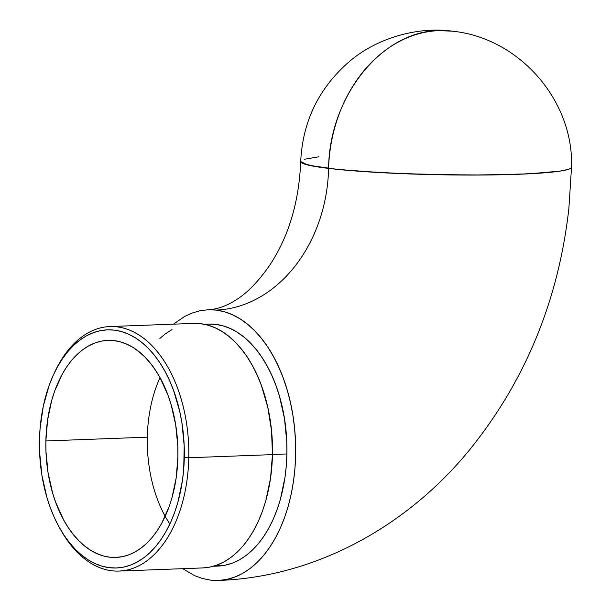 <?xml version="1.0" encoding="UTF-8"?>
<svg xmlns="http://www.w3.org/2000/svg" width="611" height="611" viewBox="0 0 611 611"><rect width="100%" height="100%" fill="white"/><g stroke="black" fill="none" stroke-linecap="round" stroke-linejoin="round"><path stroke-width="0.92" d="M169.858 524.001A108.613 65.965 87.9 0 1 147.32 437.163A108.613 65.965 87.9 0 1 160.006 377.674A108.613 65.965 -92.1 0 0 147.32 437.163L45.878 440.959A108.613 65.965 87.9 0 1 107.819 340.373A108.613 65.965 87.9 0 1 177.9 456.845A108.613 65.965 87.9 0 1 115.96 557.438A108.613 65.965 87.9 0 1 45.878 440.959L147.32 437.163A108.613 65.965 -92.1 0 0 165.207 516.333M207.709 309.777A135.443 82.264 87.9 0 1 216.157 310.083A138.002 109.125 96.9 0 0 328.588 168.407A135.443 10.311 -178.8 0 1 300.696 161.548L307.814 165.001L328.596 168.407A135.436 10.311 1.2 0 0 479.505 175.052A135.436 10.311 1.2 0 0 571.522 167.2A135.443 10.311 -178.8 0 1 479.551 175.052A135.443 10.311 -178.8 0 1 328.588 168.407A138.002 109.125 -83.1 0 1 216.157 310.083A135.443 82.264 87.9 0 1 295.678 448.069A135.443 82.264 87.9 0 1 218.944 580.427A135.443 82.264 87.9 0 1 210.497 580.122L218.578 580.442L226.612 579.457L234.517 577.181L242.216 573.637L249.632 568.849L256.704 562.868L263.364 555.758L269.535 547.578L275.164 538.413L280.197 528.347L284.589 517.486L288.293 505.923L291.279 493.772L293.509 481.155L294.968 468.194L295.64 455.004L295.525 441.722L294.609 428.471L292.921 415.388L290.462 402.58L287.254 390.192L283.344 378.324L278.753 367.104L273.529 356.633L267.733 347.01L261.409 338.341L254.627 330.696L247.44 324.151L239.924 318.766L232.157 314.604L224.206 311.702L216.157 310.083L208.076 309.762L200.041 310.739L192.137 313.023L184.438 316.567L173.478 324.166M59.473 527.721L60.604 529.745A122.345 74.313 -92.1 0 0 140.904 564.701A122.345 74.313 -92.1 0 0 188.784 457.754L184.301 457.616A119.153 72.373 87.9 0 1 137.674 561.769A119.153 72.373 87.9 0 1 59.473 527.721A119.153 72.373 87.9 0 1 39.478 440.195L39.578 451.873L41.869 475.045L46.856 497.209L50.301 507.649L54.333 517.525L58.923 526.735L64.025 535.198L69.593 542.828L75.558 549.549L81.882 555.307L88.488 560.043L95.324 563.701L102.32 566.26L109.4 567.688L116.51 567.97L123.575 567.1L130.533 565.099L137.299 561.975L143.829 557.767L150.054 552.504L155.904 546.249L161.335 539.055L166.291 530.99L170.721 522.138L174.578 512.583L177.839 502.41L182.429 480.62L183.712 469.217L184.201 445.931L181.91 422.766L179.741 411.501L173.486 390.162L169.446 380.286L164.855 371.076L159.754 362.613L154.186 354.983L148.221 348.255L141.897 342.504L135.291 337.768L128.455 334.11L121.467 331.552L114.379 330.123L107.269 329.841L100.204 330.704L93.246 332.712L86.479 335.829L79.949 340.044L73.725 345.299L67.874 351.562L62.444 358.756L57.487 366.814L53.065 375.666L49.201 385.228L43.312 406.086L40.066 428.594L39.478 440.195A119.153 72.373 87.9 0 1 53.722 374.23A119.153 72.373 87.9 0 1 135.818 338.104A119.153 72.373 87.9 0 1 184.301 457.616L188.784 457.754A122.345 74.313 87.9 0 1 119.008 571.071A122.345 74.313 87.9 0 1 60.038 528.721M119.008 571.071L202.692 567.932A122.345 74.313 -92.1 0 0 272.468 454.622L188.784 457.754L272.468 454.622L271.536 430.656L267.786 407.262L261.355 385.35L257.208 375.215L252.496 365.76L247.256 357.068L241.544 349.232L235.418 342.328L228.926 336.417L222.137 331.559L215.125 327.794L207.939 325.174L200.668 323.708L193.366 323.418M208.634 324.128L215.851 324.41L223.053 325.862L230.164 328.458L237.106 332.178L243.82 336.989L250.243 342.832L256.307 349.668L261.959 357.42L267.144 366.02L271.811 375.383L275.912 385.411L279.41 396.02L284.474 418.543L286.796 442.081L286.903 453.958L272.468 454.5L286.903 453.958L286.299 465.742L285.001 477.328L280.334 499.47L277.027 509.803L273.102 519.518L268.603 528.507L263.57 536.702L258.048 544.011L252.106 550.374L245.782 555.712L239.145 559.997L232.264 563.166L225.199 565.198L214.01 566.061A121.07 73.534 -92.1 0 0 217.86 566.084A121.07 73.534 -92.1 0 0 286.903 453.958A121.07 73.534 -92.1 0 0 208.794 324.12L204.28 324.288M438.912 30.626L452.262 31.176A135.443 107.101 96.9 0 0 438.912 30.626A135.443 107.101 96.9 0 0 328.596 168.407C329.184 96.744 381.867 30.947 438.912 30.626L438.912 30.626M182.643 568.681L194.497 575.593L202.44 578.502L210.497 580.122M571.247 166.528L571.445 167.544L570.346 168.529L567.955 169.476L559.393 171.21L546.097 172.684L518.426 174.28L471.012 175.067L405.215 173.776L357.114 171.111L328.588 168.407L314.596 166.398L302.483 163.259L300.979 162.221L300.772 161.205L300.986 162.221L302.483 163.259L309.326 165.36L337.18 169.354L380.088 172.6L431.526 174.586L483.668 175.021L528.561 173.837L559.386 171.21L567.947 169.476L570.338 168.529L571.438 167.544L571.239 166.528M318.919 156.767L304.27 159.272M202.86 567.925L210.108 567.039L217.249 564.984L224.206 561.776L230.912 557.453L237.297 552.054L243.308 545.631L248.883 538.238L253.97 529.958L258.514 520.87L262.486 511.056L265.831 500.615L270.536 478.245L272.468 454.622A122.345 74.313 -92.1 0 0 193.527 323.41L109.843 326.549A122.345 74.313 87.9 0 1 188.784 457.754A122.345 74.313 -92.1 0 0 138.995 335.034A122.345 74.313 -92.1 0 0 54.7 372.137L53.722 374.23M172.019 329.566L165.314 333.889L159.853 338.418M45.878 440.959L47.589 419.994L51.775 400.136L54.746 390.864L62.307 374.077L66.82 366.73L71.77 360.169L77.101 354.464L82.775 349.675L88.725 345.834L94.896 342.992L101.235 341.167L107.673 340.373L114.158 340.632L120.619 341.931L126.989 344.26L133.221 347.598L139.247 351.913L145.006 357.16L150.443 363.293L155.515 370.251L160.166 377.965L168.033 395.355L171.172 404.872L175.716 425.073L177.801 446.198L177.9 456.845L176.189 477.817L172.004 497.675L169.033 506.947L161.472 523.734L156.958 531.081L152.009 537.642L146.678 543.339L141.004 548.136L135.054 551.977L128.883 554.819L122.544 556.644L116.105 557.431L109.621 557.179L103.16 555.873L96.79 553.543L90.558 550.206L84.532 545.898L78.773 540.651L73.335 534.518L68.264 527.56L63.613 519.846L55.746 502.456L52.607 492.94L48.063 472.731L45.978 451.613L45.878 440.959M54.211 373.191A122.345 74.313 87.9 0 1 109.843 326.549M218.402 580.45C313.871 577.273 405.498 527.759 468.698 450.949C525.063 381.608 558.454 300.811 568.872 208.55L571.522 167.208M217.86 566.084L213.354 566.252M571.522 167.2C573.851 100.105 518.701 37.607 452.262 31.176C418.909 26.41 376.452 37.454 348.056 62.712C318.384 88.992 302.598 121.933 300.704 161.533C299.039 202.485 288.445 237.45 268.924 266.411C257.368 282.687 246.05 294.074 234.952 300.559C228.063 305.095 217.822 309.334 208.252 309.754"/></g></svg>
